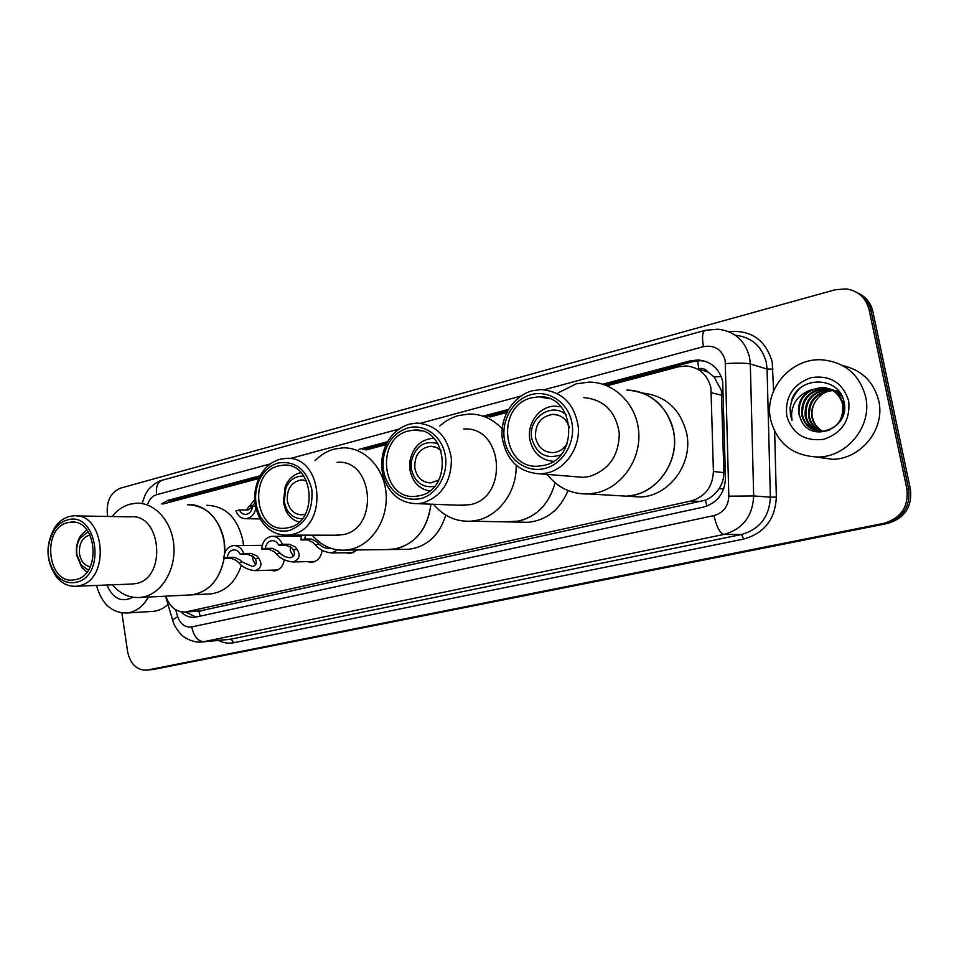 <?xml version="1.0" encoding="UTF-8"?>
<svg xmlns="http://www.w3.org/2000/svg" width="959" height="959" viewBox="0 0 959 959"><rect width="100%" height="100%" fill="white"/><g stroke="black" fill="none" stroke-linecap="round" stroke-linejoin="round"><path stroke-width="1.44" d="M357.371 549.951L350.371 553.547L345.648 552.768M322.128 550.274C321.109 557.299 317.681 561.315 311.843 562.346L307.3 561.614M284.296 559.828C283.073 566.301 279.776 569.982 274.418 570.893L270.066 570.209M199.088 611.111L705.404 500.178C710.931 497.841 715.438 494.065 718.938 488.85C722.271 483.911 723.913 478.505 723.865 472.619L721.348 390.325L714.047 376.887L708.09 372.14C705.728 369.011 702.623 367.872 698.775 368.688L697.625 360.764M165.835 596.174L165.883 596.33C169.659 607.023 176.168 612.25 185.423 612.01L691.103 500.958C705.225 496.714 712.657 486.884 713.412 471.48L710.931 387.772C707.43 374.442 699.111 367.153 685.961 365.942L678.337 366.829L607.107 385.794M698.308 368.819L708.09 372.14M506.748 412.514L489.893 416.997M386.093 444.628L365.99 449.987M258.726 478.541L163.018 504.014M180.999 611.83C185.039 615.93 189.642 617.752 194.797 617.296L703.319 507.131C717.356 502.948 724.752 493.238 725.495 477.99L722.678 381.502C719.238 368.4 711.039 361.219 698.092 359.949L690.276 360.836L602.767 384.211M605.081 385.003L692.925 361.579L700.705 360.692L705.488 361.315M107.708 516.457L107.324 513.916C106.401 500.778 110.824 492.183 120.594 488.119L835.133 289.774L846.03 288.863C858.209 290.793 865.881 297.686 869.046 309.553L906.914 489.042C908.736 506.7 901.052 518.136 883.85 523.35L146.787 670.185C136.729 670.317 130.328 664.131 127.595 651.617L121.901 612.957M869.046 309.553L870.964 310.512C868.998 302.169 864.227 296.115 856.663 292.327C864.227 296.115 868.998 302.169 870.964 310.512L908.688 489.246C910.511 506.832 902.851 518.22 885.708 523.41L150.048 669.826M508.426 409.421L483.516 416.074M387.64 441.691L359.002 449.339M260.117 475.76L168.041 500.358L161.388 503.966M166.698 503.043L172.021 500.49L259.362 477.198M362.574 449.675L386.801 443.214M486.788 416.554L507.527 411.015M196.163 617.081L185.387 612.01M858.605 293.346C866.157 297.122 870.904 303.164 872.858 311.471L870.964 310.512L908.688 489.246C910.511 506.832 902.851 518.22 885.708 523.41L146.787 670.185M872.858 311.471L910.451 489.45C912.261 506.963 904.637 518.292 887.554 523.47L153.848 669.394M770.616 419.67C763.652 389.905 790.767 357.635 821.971 359.805C844.879 362.094 859.432 374.43 865.629 396.786C872.546 425.688 847.468 456.904 818.147 457.023C792.973 456.04 777.126 443.585 770.616 419.67M842.685 365.583C861.745 370.006 873.769 381.754 878.744 400.826C885.481 428.901 861.038 459.205 832.412 459.301L816.337 457.059M829.727 388.994L826.035 388.587C809.732 390.517 801.904 399.34 802.551 415.067C804.469 423.446 809.48 428.769 817.595 431.047M822.618 431.574L829.535 430.243M843.261 414.959L843.429 404.422C840.288 394.101 833.359 388.491 822.666 387.58C806.267 389.522 798.391 398.405 799.039 414.24L801.256 420.545C811.734 443.849 850.082 428.014 844.172 402.816C840.611 377.031 801.712 374.897 792.23 398.393L790.012 407.995L790.528 415.295L792.026 420.258L791.547 415.163C792.11 403.379 798.14 395.108 809.648 390.373C800.993 396.175 797.397 404.123 798.859 414.204L801.256 420.545M829.319 388.839L825.196 388.335C808.869 390.265 801.029 399.112 801.676 414.863C804.385 425.352 811.074 430.855 821.767 431.394C837.015 428.937 843.956 419.874 842.613 404.195C839.461 393.861 832.532 388.239 821.815 387.328L809.648 390.373M831.297 389.726L829.355 389.582C813.148 391.488 805.368 400.263 806.016 415.882C807.658 423.47 812.093 428.613 819.31 431.286M830.914 389.534L828.528 389.342C812.309 391.248 804.505 400.023 805.152 415.679C806.867 423.47 811.434 428.661 818.878 431.238M832.82 390.577L832.64 390.565C816.529 392.459 808.797 401.162 809.432 416.686C810.834 423.518 814.706 428.409 821.048 431.394M832.448 390.349L831.825 390.325C815.689 392.219 807.946 400.934 808.581 416.482C810.043 423.506 814.047 428.469 820.616 431.382M822.798 431.346L819.981 429.5C816.013 426.383 813.508 422.344 812.429 417.393C811.29 411.159 812.597 405.405 816.373 400.131C812.417 405.489 810.954 411.207 811.961 417.285C813.208 423.554 816.672 428.241 822.354 431.37M842.062 396.163L830.158 389.09M842.889 398.105C839.521 393.286 835.145 390.229 829.751 388.934M840.06 392.699L833.467 390.085M833.047 390.001L831.741 389.786M840.396 393.19L833.071 389.929M832.64 389.833L831.345 389.594M839.449 391.847L836.739 391.068M836.32 390.984L835.037 390.769M834.594 390.709L833.263 390.589M839.521 391.943L836.344 390.924M835.924 390.828L834.654 390.589M834.21 390.517L832.891 390.385M848.679 400.874C850.501 420.174 842.194 432.988 823.733 439.306C804.661 441.608 792.326 433.768 786.728 415.786C784.882 396.954 792.997 384.247 811.086 377.654C830.17 374.885 842.697 382.629 848.679 400.874M816.373 400.131C819.909 395.168 824.644 391.991 830.602 390.601M798.955 389.33C790.516 398.788 788.202 409.097 792.026 420.258M567.296 443.43C563.772 449.112 558.941 452.18 552.804 452.636C543.717 452.276 537.975 447.338 535.59 437.819C534.81 424.274 540.588 416.446 552.923 414.348C561.255 414.72 566.781 419.215 569.49 427.834M560.607 454.962C546.127 459.433 536.549 454.039 531.837 438.766C527.198 418.615 551.773 401.258 566.23 414.923M553.319 461.327C540.9 460.152 533.108 453.02 529.943 439.953C526.527 423.602 539.533 405.909 555.081 406.148L560.967 406.832M626.742 390.085C651.233 391.919 666.817 405.585 673.53 431.059C680.351 462.046 655.848 495.312 626.503 496.175L615.294 495.503L626.503 496.175L633.935 495.108C657.946 489.869 676.383 464.12 674.405 437.772C672.667 411.387 651.005 390.121 626.742 390.085M642.674 393.082C665.762 395.779 680.422 409.157 686.644 433.216C693.369 463.569 669.262 496.163 640.36 497.002L629.32 496.342M558.246 392.794L576.263 383.792L589.15 382.114C614.371 382.078 636.944 404.446 638.742 432.281C640.792 460.08 621.552 487.268 596.57 492.806L588.838 493.933C571.828 494.508 557.922 487.999 547.109 474.393M583.647 397.601C603.846 399.423 615.726 411.243 619.274 433.084C619.046 455.417 609.109 469.886 589.461 476.479L583.42 477.354L574.369 476.623M547.205 472.967L540.912 473.89C519.358 472.847 506.448 460.835 502.204 437.855C499.963 417.105 513.365 395.839 532.197 390.804L541.2 389.57C562.25 391.428 574.621 403.907 578.313 427.007C579.955 447.949 565.798 468.627 547.205 472.967M544.556 468.555C526.443 473.063 507.862 459.577 504.494 440.037C500.874 420.557 513.125 399.4 531.07 394.652C548.968 389.618 568.315 402.672 571.912 422.751C575.772 442.746 562.729 464.348 544.556 468.555M531.646 397.805L538.85 396.798C575.124 394.377 580.051 458.534 543.981 465.367L538.61 466.158C501.857 469.67 495.515 405.777 531.646 397.805M133.061 597.265C121.637 602.851 112.922 598.764 106.917 585.014M148.441 597.049C143.107 606.52 135.974 611.842 127.02 613.005C111.795 613.101 101.63 603.906 96.523 585.422M167.969 604.422C163.605 608.45 158.75 610.751 153.416 611.351L151.618 611.458M438.79 480.027L430.951 482.88C422.475 482.605 417.117 477.822 414.887 468.531C414.168 455.777 419.347 448.344 430.423 446.259L436.189 447.29L441.212 450.67M434.439 486.417C422.547 488.059 414.887 482.389 411.459 469.419L411.351 461.471C415.451 446.007 424.322 440.073 437.963 443.645M429.548 490.984C419.143 488.946 412.658 482.101 410.08 470.449L409.949 461.075C412.79 447.385 420.33 439.797 432.569 438.335L433.876 438.335M555.105 482.797C548.416 506.028 534.355 519.095 512.945 521.996L505.297 521.852L519.035 521.085C537.484 516.05 549.507 503.283 555.105 482.797M568.016 490.564C560.092 509.541 546.894 520.126 528.445 522.295L520.905 522.152M410.08 470.449L411.459 469.407M516.158 465.403C516.985 491.128 499.351 515.606 477.258 520.234L470.941 521.193C456.016 521.9 443.526 516.254 433.492 504.266M439.773 426C445.432 420.917 451.761 417.417 458.786 415.487L469.311 414.024C481.969 414.048 492.914 418.963 502.168 428.769M463.844 429.033C503.139 425.94 509.073 497.625 469.934 504.71L458.846 505.225M422.967 502.9L417.848 503.679C401.33 503.655 389.929 495.012 383.672 477.726C381.155 469.299 381.035 460.764 383.324 452.121C387.76 437.58 396.451 428.265 409.397 424.154L416.709 423.075C436.189 424.573 447.757 436.465 451.413 458.762C451.365 481.574 441.883 496.294 422.967 502.9M420.198 498.74C403.343 501.245 391.56 493.705 384.847 476.132C382.581 468.543 382.473 460.859 384.535 453.068C388.527 439.977 396.355 431.598 408.007 427.918C424.358 423.303 442.003 436.009 445.24 455.237C448.728 474.405 436.801 494.904 420.198 498.74M408.522 430.939L414.372 430.076C447.889 427.199 453.032 489.414 419.67 495.695L415.307 496.366C381.442 500.083 375.173 438.239 408.522 430.939M305.322 514.18L302.157 514.827C294.353 514.623 289.414 510.008 287.352 500.982C286.693 489.006 291.296 482.005 301.162 479.956L306.628 480.962M302.265 518.699C295.408 518.819 290.133 515.462 286.429 508.618L284.248 501.773L285.842 487.999C289.858 479.524 295.887 475.604 303.931 476.215M299.064 522.068C293.37 520.425 288.995 516.637 285.914 510.703L283.349 502.636L285.231 486.417C288.647 478.757 293.91 474.166 301.006 472.607M430.927 504.17C427.234 530.519 414.18 545.635 391.787 549.519L386.621 549.579L396.726 548.752C416.53 542.83 427.93 527.965 430.927 504.17M445.791 515.103C439.378 535.338 427.067 546.738 408.846 549.291L403.739 549.363M315.079 460.656C320.63 454.95 326.995 451.102 334.176 449.112L342.663 447.853C364.144 447.002 384.056 467.477 386.069 493.382C388.323 519.251 372.092 544.616 350.802 549.303L345.708 550.106C332.581 550.874 321.421 545.899 312.214 535.17M337.172 462.346C373.279 458.834 379.332 528.157 343.31 534.607L335.194 535.23M291.992 534.451L287.892 535.11C276.228 535.542 266.998 530.147 260.189 518.927C253.308 505.609 252.924 491.907 259.062 477.822C263.881 468.184 270.81 462.022 279.86 459.325L285.722 458.414C322.979 454.65 329.165 527.654 291.992 534.451M289.115 530.567C277.187 532.748 267.657 528.109 260.512 516.637C254.315 504.638 253.967 492.303 259.493 479.62C263.833 470.953 270.066 465.403 278.206 462.993C295.372 460.56 306.58 469.383 311.831 489.462C313.329 510.56 305.753 524.261 289.115 530.567M278.673 465.882L283.361 465.151C313.989 461.974 319.179 521.96 288.647 527.654L285.147 528.217C254.255 532.029 248.213 472.487 278.673 465.882M90.182 566.817C84.452 565.582 80.88 561.267 79.477 553.882C78.866 543.609 82.39 537.292 90.026 534.93M88.36 570.042L81.287 565.175L76.852 554.554C76.073 548.476 77.164 543.034 80.112 538.227L88.18 531.754M86.909 572.055L81.887 567.716L76.66 555.189C75.749 548.021 77.032 541.607 80.496 535.949L86.706 529.776M187.568 504.734C206.665 505.477 218.844 517.608 224.094 541.104L224.67 553.259C226.756 527.066 207.935 502.936 187.568 504.734M206.772 505.285C225.689 506.028 237.76 517.944 242.963 541.044L243.478 545.479M224.142 558.246C219.779 579.644 209.014 591.847 191.86 594.856L195.336 594.292C210.74 589.833 220.342 577.821 224.142 558.246M241.392 565.187C235.626 582.137 225.509 591.703 211.052 593.885L208.307 594.017M112.023 516.529C117.106 510.248 123.1 506.136 130.028 504.194L135.962 503.235C154.387 502.036 171.829 521.013 173.807 545.156C175.988 569.262 162.131 592.866 143.838 596.87L140.278 597.457C129.561 598.248 120.271 594.029 112.407 584.798M76.504 515.906L130.34 516.853C161.352 513.005 167.19 578.061 136.178 583.528L131.191 584.067M79.177 585.733L76.336 586.213C68.988 586.74 62.527 583.863 56.965 577.606C45.792 561.674 45.073 544.952 54.819 527.414C58.727 521.78 63.522 518.148 69.204 516.529L73.268 515.858C104.999 511.806 110.92 580.039 79.177 585.733M76.169 582.257C68.652 583.827 61.999 581.394 56.209 574.968C46.152 560.643 45.505 545.587 54.267 529.8C57.792 524.741 62.107 521.48 67.214 520.03C97.183 510.152 106.917 576.383 76.169 582.257M67.598 522.679L70.846 522.14C96.919 518.759 101.846 574.813 75.785 579.572L73.364 579.979C47.135 583.755 41.657 528.205 67.598 522.679M254.986 502.66L251.042 507.886L248.093 509.972L239.402 509.984C240.841 512.957 242.975 514.432 245.804 514.396C249.544 513.82 251.773 511.231 252.493 506.64L255.478 505.884M246.127 510.164L254.734 499.555M239.402 509.984L235.89 510.883C237.904 516.098 241.26 518.699 245.972 518.711C251.282 517.92 254.591 514.312 255.897 507.874M305.729 535.158L304.566 539.042L311.339 539.03L316.566 541.667L319.011 544.041C321.709 546.834 325.161 548.38 329.369 548.668L330.951 548.332M337.496 549.879L332.042 552.971C324.861 552.288 319.299 549.603 315.355 544.904L313.006 542.518L307.647 539.905L300.862 539.917L301.629 535.146M304.566 539.042L300.862 539.917M265.343 548.38L272.272 548.308L277.619 550.862L280.076 553.175C282.797 555.932 286.214 557.455 290.337 557.73C294.353 556.448 295.384 553.882 293.418 550.046L291.536 547.577L285.59 545.144L278.709 545.192C277.187 542.087 274.945 540.576 271.984 540.648C268.244 541.272 266.039 543.849 265.343 548.38L261.747 549.231L268.688 549.147L274.154 551.677L276.528 554.014C280.519 558.641 286.034 561.291 293.07 561.95L315.163 561.435M290.397 546.69L290.253 550.706L293.43 556.304M261.747 549.231C262.346 541.727 265.691 537.424 271.805 536.285C276.695 536.249 280.208 538.922 282.354 544.328L289.21 544.28L295.048 546.75L297.014 549.207C300.766 555.297 299.448 559.541 293.07 561.95M282.354 544.328L278.709 545.192M227.295 557.431L234.368 557.299L239.822 559.78L242.291 562.046L252.457 566.517C256.329 565.259 257.252 562.753 255.238 559.013L253.332 556.592L247.29 554.23L240.265 554.338C238.779 551.269 236.597 549.771 233.72 549.843C230.1 550.466 227.966 552.995 227.295 557.431L223.819 558.258L230.891 558.126L236.465 560.571L238.851 562.861C242.879 567.416 248.345 570.018 255.238 570.665L277.678 569.97M252.744 556.124L252.72 559.517L255.597 564.875M223.819 558.258C224.382 550.898 227.619 546.666 233.528 545.551C238.288 545.503 241.716 548.152 243.802 553.499L250.802 553.403L256.736 555.788L258.738 558.186C262.538 564.144 261.375 568.303 255.238 570.665M243.802 553.499L240.265 554.338M721.947 395.264L711.47 392.782M706.891 506.088L705.404 500.178M718.938 488.85L723.781 488.718M200.167 616.217L198.837 611.135M714.047 376.887L721.228 376.563M169.791 502.216L169.827 501.257M723.865 472.619L713.412 471.48M701.077 501.533L691.103 500.958M201.953 610.775L187.041 611.746M692.925 361.579L690.276 360.836M175.653 609.768L177.715 616.649C180.496 624.261 185.159 627.689 191.728 626.922L713.976 515.582C723.398 512.813 728.337 506.34 728.828 496.163L725.172 360.32C721.803 349.352 714.575 344.796 703.462 346.643L544.436 389.702M705.177 330.34L717.955 329.189C734.63 331.167 745.167 340.577 749.59 357.407L750.322 363.976L767.068 369.047L766.349 362.67C762.033 346.319 751.736 337.172 735.457 335.218M142.124 503.415L145.348 494.353L147.782 490.457C147.806 489.809 155.778 481.514 162.143 480.255L705.021 330.387C702.372 331.934 701.844 337.352 703.462 346.643M728.684 331.622C751.149 329.776 765.666 339.882 772.223 361.963L773.589 390.852M774.644 431.43L776.346 497.122C775.244 519.239 764.383 533.216 743.776 539.042L233.804 642.722C228.542 643.741 223.447 642.974 218.508 640.42M906.914 489.042L910.451 489.45M883.85 523.35L887.554 523.47M147.614 670.053L155.238 669.19M725.531 363.617C737.219 362.826 745.479 362.946 750.322 363.976L753.678 495.947L770.365 497.17L767.068 369.047L773.026 369.131M728.828 496.163L753.678 495.947C752.671 516.23 742.781 529.056 724.009 534.427L741.415 534.523C759.732 529.308 769.394 516.853 770.365 497.17L776.346 497.122M713.976 515.582C716.613 526.994 719.957 533.276 724.009 534.427L203.907 641.667L230.903 639.162L741.415 534.523L743.776 539.042M191.728 626.922C193.79 636.368 197.842 641.283 203.907 641.667L200.551 642.062M228.17 639.521L230.903 639.162L233.804 642.722M520.833 396.091L420.581 423.231M398.992 429.081L289.978 458.594M270.438 463.88L156.581 494.712C152.601 495.935 149.7 498.884 147.902 503.583M172.908 620.988L172.596 619.946L177.715 616.649M162.143 480.255C157.624 482.185 155.766 487.004 156.581 494.712M172.021 500.49L168.041 500.358M249.292 506.376L252.768 505.489M319.011 544.041L315.355 544.904M311.339 539.03L307.647 539.905M297.014 549.207L293.418 550.046M280.076 553.175L276.528 554.014M272.272 548.308L268.688 549.147M289.21 544.28L285.59 545.144M258.738 558.186L255.238 559.013M242.291 562.046L238.851 562.861M234.368 557.299L230.891 558.126M250.802 553.403L247.29 554.23M200.335 611.027L185.423 612.01M700.705 360.692L698.092 359.949M165.523 596.186L172.596 619.946C174.49 628.349 182.893 636.596 183.325 636.356C183.061 636.776 193.574 643.429 202.337 641.931L228.098 639.533M154.411 669.334L150.611 669.754M821.815 387.328L822.666 387.58M825.196 388.335L826.035 388.587M828.528 389.342L829.355 389.582M831.825 390.325L832.64 390.565M818.147 457.023L832.412 459.301M588.838 493.933L640.36 497.002M552.923 414.348L558.45 415.235M583.42 477.354L540.912 473.89M549.315 398.68L538.85 396.798M127.02 613.005L153.416 611.351M411.351 461.471L409.949 461.075M470.941 521.193L528.445 522.295M430.423 446.259L434.211 446.642M465.007 505.453L417.848 503.679M384.847 476.132L383.672 477.726M384.535 453.068L383.324 452.121M421.564 430.927L414.372 430.076M285.842 487.999L285.231 486.417M345.708 550.106L408.846 549.291M286.429 508.618L285.914 510.703M301.162 479.956L303.715 480.099M339.342 535.23L287.892 535.11M260.512 516.637L260.189 518.927L245.972 518.711M259.493 479.62L259.062 477.822M288.215 465.487L283.361 465.151M80.112 538.227L80.496 535.949M140.278 597.457L211.052 593.885M81.287 565.175L81.887 567.716M133.397 583.983L76.336 586.213M56.209 574.968L56.965 577.606M54.267 529.8L54.819 527.414M73.423 522.176L70.846 522.14M332.042 552.971L353.751 552.636M273.123 536.297L301.294 536.333M272.835 540.648L271.984 540.648M234.691 545.539L262.263 545.347M234.475 549.831L233.72 549.843"/></g></svg>
